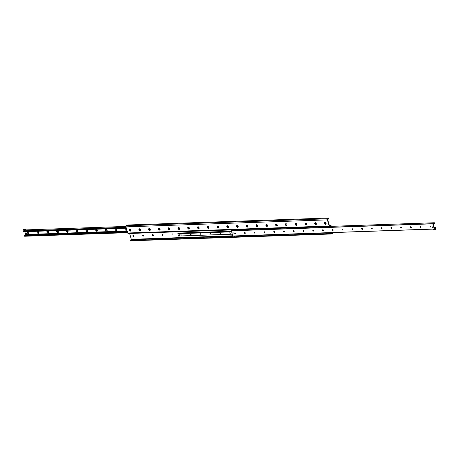 <?xml version="1.0" encoding="UTF-8"?>
<svg xmlns="http://www.w3.org/2000/svg" width="459" height="459" viewBox="0 0 459 459"><rect width="100%" height="100%" fill="white"/><g stroke="black" fill="none" stroke-linecap="round" stroke-linejoin="round"><path stroke-width="0.69" d="M129.174 230.16A1.079 0.74 58.8 0 1 129.427 229.202A1.079 0.74 58.8 0 1 130.402 229.489A1.079 0.74 58.8 0 1 130.74 230.045A1.079 0.74 58.8 0 1 130.281 231.129A1.079 0.74 58.8 0 1 129.174 230.16M130.459 229.546A0.62 0.43 -121.2 0 0 129.794 229.982A0.62 0.43 -121.2 0 0 130.712 229.97M129.943 229.425A0.62 0.43 -121.2 0 0 130.585 230.487M138.939 229.821A1.079 0.74 58.8 0 1 139.197 228.863A1.079 0.74 58.8 0 1 140.173 229.15A1.079 0.74 58.8 0 1 140.511 229.707A1.079 0.74 58.8 0 1 140.052 230.791A1.079 0.74 58.8 0 1 138.939 229.821M140.225 229.207A0.62 0.43 -121.2 0 0 139.559 229.638A0.62 0.43 -121.2 0 0 140.483 229.632M139.708 229.087A0.62 0.43 -121.2 0 0 140.351 230.148M148.71 229.483A1.079 0.74 58.8 0 1 148.963 228.525A1.079 0.74 58.8 0 1 149.938 228.811A1.079 0.74 58.8 0 1 150.277 229.368A1.079 0.74 58.8 0 1 149.818 230.452A1.079 0.74 58.8 0 1 148.71 229.483M149.99 228.869A0.62 0.43 -121.2 0 0 149.324 229.299A0.62 0.43 -121.2 0 0 150.248 229.293M149.473 228.748A0.62 0.43 -121.2 0 0 150.116 229.81M158.475 229.144A1.079 0.74 58.8 0 1 158.728 228.186A1.079 0.74 58.8 0 1 159.703 228.473A1.079 0.74 58.8 0 1 160.042 229.03A1.079 0.74 58.8 0 1 159.583 230.114A1.079 0.74 58.8 0 1 158.475 229.144M159.761 228.53A0.62 0.43 -121.2 0 0 159.095 228.961A0.62 0.43 -121.2 0 0 160.013 228.955M159.244 228.41A0.62 0.43 -121.2 0 0 159.887 229.471M168.241 228.806A1.079 0.74 58.8 0 1 168.499 227.848A1.079 0.74 58.8 0 1 169.474 228.129A1.079 0.74 58.8 0 1 169.813 228.691A1.079 0.74 58.8 0 1 169.348 229.775A1.079 0.74 58.8 0 1 168.241 228.806M169.526 228.192A0.62 0.43 -121.2 0 0 168.86 228.622A0.62 0.43 -121.2 0 0 169.784 228.616M169.01 228.066A0.62 0.43 -121.2 0 0 169.652 229.133M178.006 228.467A1.079 0.74 58.8 0 1 178.264 227.509A1.079 0.74 58.8 0 1 179.239 227.79A1.079 0.74 58.8 0 1 179.578 228.352A1.079 0.74 58.8 0 1 179.119 229.437A1.079 0.74 58.8 0 1 178.006 228.467M179.291 227.853A0.62 0.43 -121.2 0 0 178.626 228.284A0.62 0.43 -121.2 0 0 179.549 228.278M178.775 227.727A0.62 0.43 -121.2 0 0 179.417 228.789M187.777 228.129A1.079 0.74 58.8 0 1 188.029 227.165A1.079 0.74 58.8 0 1 189.005 227.452A1.079 0.74 58.8 0 1 189.343 228.014A1.079 0.74 58.8 0 1 188.884 229.098A1.079 0.74 58.8 0 1 187.777 228.129M189.062 227.515A0.62 0.43 -121.2 0 0 188.391 227.945A0.62 0.43 -121.2 0 0 189.315 227.939M188.54 227.389A0.62 0.43 -121.2 0 0 189.188 228.45M197.542 227.79A1.079 0.74 58.8 0 1 197.8 226.826A1.079 0.74 58.8 0 1 198.77 227.113A1.079 0.74 58.8 0 1 199.108 227.675A1.079 0.74 58.8 0 1 198.649 228.754A1.079 0.74 58.8 0 1 197.542 227.79M198.827 227.176A0.62 0.43 -121.2 0 0 198.162 227.607A0.62 0.43 -121.2 0 0 199.086 227.595M198.311 227.05A0.62 0.43 -121.2 0 0 198.954 228.112M207.307 227.446A1.079 0.74 58.8 0 1 207.566 226.488A1.079 0.74 58.8 0 1 208.541 226.775A1.079 0.74 58.8 0 1 208.879 227.337A1.079 0.74 58.8 0 1 208.42 228.416A1.079 0.74 58.8 0 1 207.307 227.446M208.593 226.838A0.62 0.43 -121.2 0 0 207.927 227.268A0.62 0.43 -121.2 0 0 208.851 227.257M208.076 226.712A0.62 0.43 -121.2 0 0 208.719 227.773M217.078 227.107A1.079 0.74 58.8 0 1 217.331 226.149A1.079 0.74 58.8 0 1 218.306 226.436A1.079 0.74 58.8 0 1 218.645 226.993A1.079 0.74 58.8 0 1 218.186 228.077A1.079 0.74 58.8 0 1 217.078 227.107M218.358 226.494A0.62 0.43 -121.2 0 0 217.692 226.93A0.62 0.43 -121.2 0 0 218.616 226.918M217.841 226.373A0.62 0.43 -121.2 0 0 218.484 227.434M226.844 226.769A1.079 0.74 58.8 0 1 227.096 225.811A1.079 0.74 58.8 0 1 228.071 226.098A1.079 0.74 58.8 0 1 228.41 226.654A1.079 0.74 58.8 0 1 227.951 227.739A1.079 0.74 58.8 0 1 226.844 226.769M228.129 226.155A0.62 0.43 -121.2 0 0 227.463 226.585A0.62 0.43 -121.2 0 0 228.381 226.58M227.612 226.035A0.62 0.43 -121.2 0 0 228.255 227.096M236.609 226.43A1.079 0.74 58.8 0 1 236.867 225.472A1.079 0.74 58.8 0 1 237.842 225.759A1.079 0.74 58.8 0 1 238.181 226.316A1.079 0.74 58.8 0 1 237.722 227.4A1.079 0.74 58.8 0 1 236.609 226.43M237.894 225.817A0.62 0.43 -121.2 0 0 237.228 226.247A0.62 0.43 -121.2 0 0 238.152 226.241M237.378 225.696A0.62 0.43 -121.2 0 0 238.02 226.757M246.38 226.092A1.079 0.74 58.8 0 1 246.632 225.134A1.079 0.74 58.8 0 1 247.608 225.421A1.079 0.74 58.8 0 1 247.946 225.977A1.079 0.74 58.8 0 1 247.487 227.062A1.079 0.74 58.8 0 1 246.38 226.092M247.659 225.478A0.62 0.43 -121.2 0 0 246.994 225.908A0.62 0.43 -121.2 0 0 247.917 225.903M247.143 225.358A0.62 0.43 -121.2 0 0 247.785 226.419M256.145 225.753A1.079 0.74 58.8 0 1 256.397 224.795A1.079 0.74 58.8 0 1 257.373 225.076A1.079 0.74 58.8 0 1 257.711 225.639A1.079 0.74 58.8 0 1 257.252 226.723A1.079 0.74 58.8 0 1 256.145 225.753M257.43 225.139A0.62 0.43 -121.2 0 0 256.765 225.57A0.62 0.43 -121.2 0 0 257.683 225.564M256.914 225.013A0.62 0.43 -121.2 0 0 257.556 226.08M265.91 225.415A1.079 0.74 58.8 0 1 266.168 224.457A1.079 0.74 58.8 0 1 267.138 224.738A1.079 0.74 58.8 0 1 267.482 225.3A1.079 0.74 58.8 0 1 267.018 226.385A1.079 0.74 58.8 0 1 265.91 225.415M267.195 224.801A0.62 0.43 -121.2 0 0 266.53 225.231A0.62 0.43 -121.2 0 0 267.454 225.226M266.679 224.675A0.62 0.43 -121.2 0 0 267.322 225.736M275.675 225.076A1.079 0.74 58.8 0 1 275.934 224.112A1.079 0.74 58.8 0 1 276.909 224.399A1.079 0.74 58.8 0 1 277.247 224.962A1.079 0.74 58.8 0 1 276.788 226.046A1.079 0.74 58.8 0 1 275.675 225.076M276.961 224.462A0.62 0.43 -121.2 0 0 276.295 224.893A0.62 0.43 -121.2 0 0 277.219 224.887M276.444 224.336A0.62 0.43 -121.2 0 0 277.087 225.398M285.446 224.738A1.079 0.74 58.8 0 1 285.699 223.774A1.079 0.74 58.8 0 1 286.674 224.061A1.079 0.74 58.8 0 1 287.013 224.623A1.079 0.74 58.8 0 1 286.554 225.702A1.079 0.74 58.8 0 1 285.446 224.738M286.732 224.124A0.62 0.43 -121.2 0 0 286.06 224.554A0.62 0.43 -121.2 0 0 286.984 224.543M286.209 223.998A0.62 0.43 -121.2 0 0 286.858 225.059M295.212 224.394A1.079 0.74 58.8 0 1 295.464 223.435A1.079 0.74 58.8 0 1 296.439 223.722A1.079 0.74 58.8 0 1 296.778 224.285A1.079 0.74 58.8 0 1 296.319 225.363A1.079 0.74 58.8 0 1 295.212 224.394M296.497 223.785A0.62 0.43 -121.2 0 0 295.831 224.216A0.62 0.43 -121.2 0 0 296.755 224.204M295.98 223.659A0.62 0.43 -121.2 0 0 296.623 224.721M304.977 224.055A1.079 0.74 58.8 0 1 305.235 223.097A1.079 0.74 58.8 0 1 306.21 223.384A1.079 0.74 58.8 0 1 306.549 223.94A1.079 0.74 58.8 0 1 306.09 225.025A1.079 0.74 58.8 0 1 304.977 224.055M306.262 223.441A0.62 0.43 -121.2 0 0 305.596 223.877A0.62 0.43 -121.2 0 0 306.52 223.866M305.746 223.321A0.62 0.43 -121.2 0 0 306.388 224.382M314.748 223.717A1.079 0.74 58.8 0 1 315 222.758A1.079 0.74 58.8 0 1 315.976 223.045A1.079 0.74 58.8 0 1 316.314 223.602A1.079 0.74 58.8 0 1 315.855 224.686A1.079 0.74 58.8 0 1 314.748 223.717M316.027 223.103A0.62 0.43 -121.2 0 0 315.362 223.533A0.62 0.43 -121.2 0 0 316.285 223.527M315.511 222.982A0.62 0.43 -121.2 0 0 316.153 224.044M324.513 223.378A1.079 0.74 58.8 0 1 324.765 222.42A1.079 0.74 58.8 0 1 325.741 222.707A1.079 0.74 58.8 0 1 326.079 223.263A1.079 0.74 58.8 0 1 325.62 224.348A1.079 0.74 58.8 0 1 324.513 223.378M325.798 222.764A0.62 0.43 -121.2 0 0 325.133 223.194A0.62 0.43 -121.2 0 0 326.051 223.189M325.282 222.644A0.62 0.43 -121.2 0 0 325.924 223.705M228.439 221.972L228.014 222.047L228.439 221.972M226.729 222.03L226.304 222.104L226.729 222.03M222.822 222.167L222.397 222.242L222.822 222.167M221.112 222.225L220.693 222.299L221.112 222.225M130.672 225.369L130.247 225.444L130.672 225.369M128.962 225.426L128.537 225.501L128.962 225.426M227.549 222.001L227.205 222.064L227.549 222.001M221.932 222.196L221.588 222.259L221.932 222.196M129.782 225.398L129.438 225.461L129.782 225.398M132.949 235.811A1.079 0.74 -121.2 0 0 133.202 236.236M133.707 236.368A0.62 0.43 58.8 0 1 133.064 235.306A0.62 0.43 58.8 0 1 133.707 236.368A0.62 0.43 58.8 0 1 133.076 235.295M142.715 235.473A1.079 0.74 -121.2 0 0 142.973 235.897M143.489 236.018A0.62 0.43 58.8 0 1 142.847 234.956A0.62 0.43 58.8 0 1 143.472 236.029A0.62 0.43 58.8 0 1 142.829 234.962M152.48 235.134A1.079 0.74 -121.2 0 0 152.738 235.559M153.254 235.679A0.62 0.43 58.8 0 1 152.612 234.618M152.463 235.174A0.62 0.43 58.8 0 1 153.289 234.933A0.62 0.43 58.8 0 1 153.243 235.691A0.62 0.43 58.8 0 1 152.463 235.174M163.02 235.341A0.62 0.43 58.8 0 1 162.256 234.819A1.079 0.74 -121.2 0 0 162.503 235.215M162.256 234.819A0.62 0.43 58.8 0 1 163.054 234.595A0.62 0.43 58.8 0 1 163.008 235.347A0.62 0.43 58.8 0 1 162.366 234.285M172.016 234.457A1.079 0.74 -121.2 0 0 172.268 234.876M172.773 235.008A0.62 0.43 58.8 0 1 172.131 233.947A0.62 0.43 58.8 0 1 172.773 235.008A0.62 0.43 58.8 0 1 172.142 233.941M128.463 233.459A0.826 0.562 -92 0 1 127.722 233.006L125.927 226.861A0.826 0.562 -92 0 1 126.219 225.782L127.866 224.996L328.575 218.025L327.657 218.788A0.826 0.562 88 0 0 327.37 219.867L329.166 226.012A0.826 0.562 88 0 0 329.906 226.465L330.968 226.184L330.337 226.207M328.633 218.197L328.719 218.484M328.77 218.662L327.68 219.683L329.476 225.822L330.537 225.541L329.401 225.581M130.367 240.803L331.134 234.004L332.781 233.218A0.826 0.562 88 0 0 333.114 232.575M130.425 240.975L130.121 240.464L131.32 239.317L129.61 233.476M130.287 240.516L331.002 233.545L331.134 234.004M331.811 233.803L331.673 233.344L331.002 233.545M331.673 233.344L332.764 232.593M230.429 236.569L230.848 236.494L230.429 236.569M232.139 236.511L232.558 236.431L232.139 236.511M231.267 236.54L231.726 236.454L231.267 236.54M333.079 230.366A0.545 0.379 58.8 0 1 332.419 229.93L332.385 229.781M331.369 226.321L331.278 225.994A0.826 0.562 88 0 0 330.537 225.541M234.727 233.258A1.079 0.74 -121.2 0 0 234.968 233.654M235.41 233.757A0.545 0.379 58.8 0 1 234.842 232.822A0.545 0.379 58.8 0 1 235.392 233.769A0.545 0.379 58.8 0 1 234.824 232.833M244.498 232.92A1.079 0.74 -121.2 0 0 244.733 233.315M245.158 233.424A0.545 0.379 58.8 0 1 244.595 232.489A0.545 0.379 58.8 0 1 245.158 233.424A0.545 0.379 58.8 0 1 244.607 232.483M254.263 232.581A1.079 0.74 -121.2 0 0 254.504 232.977M254.94 233.08A0.545 0.379 58.8 0 1 254.378 232.145A0.545 0.379 58.8 0 1 254.929 233.086A0.545 0.379 58.8 0 1 254.361 232.151M264.028 232.243A1.079 0.74 -121.2 0 0 264.269 232.638M264.694 232.747A0.545 0.379 58.8 0 1 264.126 231.812A0.545 0.379 58.8 0 1 264.694 232.747A0.545 0.379 58.8 0 1 264.143 231.806M273.799 231.904A1.079 0.74 -121.2 0 0 274.034 232.3M274.476 232.397A0.545 0.379 58.8 0 1 273.908 231.468A0.545 0.379 58.8 0 1 274.459 232.409A0.545 0.379 58.8 0 1 273.897 231.474M283.564 231.566A1.079 0.74 -121.2 0 0 283.805 231.961M284.241 232.059A0.545 0.379 58.8 0 1 283.679 231.124M283.542 231.617A0.545 0.379 58.8 0 1 284.27 231.405A0.545 0.379 58.8 0 1 284.23 232.07A0.545 0.379 58.8 0 1 283.542 231.617M293.33 231.221A1.079 0.74 -121.2 0 0 293.571 231.617M294.012 231.72A0.545 0.379 58.8 0 1 293.444 230.785M293.307 231.279A0.545 0.379 58.8 0 1 294.035 231.066A0.545 0.379 58.8 0 1 293.995 231.732A0.545 0.379 58.8 0 1 293.307 231.279M303.095 230.883A1.079 0.74 -121.2 0 0 303.336 231.279M303.106 230.917A0.545 0.379 58.8 0 1 303.801 230.728A0.545 0.379 58.8 0 1 303.118 230.952A0.545 0.379 58.8 0 1 303.106 230.917M303.76 231.393A0.545 0.379 58.8 0 1 303.198 230.458M312.866 230.544A1.079 0.74 -121.2 0 0 313.107 230.94M313.543 231.043A0.545 0.379 58.8 0 1 312.981 230.108M312.843 230.602A0.545 0.379 58.8 0 1 313.566 230.389A0.545 0.379 58.8 0 1 313.531 231.055A0.545 0.379 58.8 0 1 312.843 230.602M322.631 230.206A1.079 0.74 -121.2 0 0 322.872 230.602M323.297 230.716A0.545 0.379 58.8 0 1 322.729 229.775A0.545 0.379 58.8 0 1 323.297 230.716A0.545 0.379 58.8 0 1 322.746 229.77M332.396 229.867A1.079 0.74 -121.2 0 0 332.637 230.263M332.419 229.93A0.545 0.379 58.8 0 1 332.511 229.431M332.379 229.919A0.545 0.379 58.8 0 1 333.102 229.712A0.545 0.379 58.8 0 1 333.062 230.372A0.545 0.379 58.8 0 1 332.379 229.919M342.167 229.529A1.079 0.74 -121.2 0 0 342.403 229.925M342.844 230.028A0.545 0.379 58.8 0 1 342.276 229.093A0.545 0.379 58.8 0 1 342.827 230.034A0.545 0.379 58.8 0 1 342.265 229.098M351.933 229.19A1.079 0.74 -121.2 0 0 352.173 229.586M352.61 229.684A0.545 0.379 58.8 0 1 352.047 228.754M351.91 229.242A0.545 0.379 58.8 0 1 352.638 229.035A0.545 0.379 58.8 0 1 352.598 229.695A0.545 0.379 58.8 0 1 351.91 229.242M361.698 228.852A1.079 0.74 -121.2 0 0 361.939 229.248M362.38 229.345A0.545 0.379 58.8 0 1 361.812 228.416A0.545 0.379 58.8 0 1 362.363 229.357A0.545 0.379 58.8 0 1 361.795 228.421M371.463 228.513A1.079 0.74 -121.2 0 0 371.704 228.909M372.129 229.018A0.545 0.379 58.8 0 1 371.566 228.083A0.545 0.379 58.8 0 1 372.129 229.018A0.545 0.379 58.8 0 1 371.578 228.071M381.234 228.169A1.079 0.74 -121.2 0 0 381.475 228.565M381.911 228.668A0.545 0.379 58.8 0 1 381.349 227.733M381.211 228.226A0.545 0.379 58.8 0 1 381.934 228.014A0.545 0.379 58.8 0 1 381.899 228.68A0.545 0.379 58.8 0 1 381.211 228.226M390.999 227.83A1.079 0.74 -121.2 0 0 391.24 228.226M391.682 228.33A0.545 0.379 58.8 0 1 391.114 227.394M390.976 227.888A0.545 0.379 58.8 0 1 391.705 227.675A0.545 0.379 58.8 0 1 391.665 228.341A0.545 0.379 58.8 0 1 390.976 227.888M400.764 227.492A1.079 0.74 -121.2 0 0 401.005 227.888M401.447 227.991A0.545 0.379 58.8 0 1 400.879 227.056M400.747 227.549A0.545 0.379 58.8 0 1 401.47 227.337A0.545 0.379 58.8 0 1 401.43 228.003A0.545 0.379 58.8 0 1 400.747 227.549M410.535 227.153A1.079 0.74 -121.2 0 0 410.771 227.549M411.201 227.664A0.545 0.379 58.8 0 1 410.633 226.723A0.545 0.379 58.8 0 1 411.201 227.664A0.545 0.379 58.8 0 1 410.65 226.717M420.301 226.815A1.079 0.74 -121.2 0 0 420.542 227.211M420.978 227.314A0.545 0.379 58.8 0 1 420.415 226.379M420.278 226.866A0.545 0.379 58.8 0 1 421.006 226.66A0.545 0.379 58.8 0 1 420.966 227.32A0.545 0.379 58.8 0 1 420.278 226.866M430.066 226.476A1.079 0.74 -121.2 0 0 430.307 226.872M430.731 226.981A0.545 0.379 58.8 0 1 430.163 226.046A0.545 0.379 58.8 0 1 430.731 226.981A0.545 0.379 58.8 0 1 430.181 226.04M434.208 227.383L434.575 228.1L435.717 227.429L435.935 227.916L434.26 228.995L432.745 223.82L434.346 222.747L434.472 223.458L433.893 223.55L433.359 224.485L434.185 227.383M435.488 227.83L434.352 227.871M434.512 228.031L434.828 227.853M232.868 232.753L232.954 232.403L233.367 233.086L232.868 232.753M432.108 227.079L432.194 226.729L432.602 227.406L432.108 227.079M232.627 229.896L231.302 230.82L232.885 236.058L434.3 229.058M27.397 232.73A1.079 0.74 58.8 0 1 27.655 231.772A1.079 0.74 58.8 0 1 28.63 232.053A1.079 0.74 58.8 0 1 28.969 232.615A1.079 0.74 58.8 0 1 28.51 233.7A1.079 0.74 58.8 0 1 27.397 232.73M28.693 232.128A0.545 0.379 -121.2 0 0 28.119 232.518A0.545 0.379 -121.2 0 0 28.934 232.524M28.251 232.024A0.545 0.379 -121.2 0 0 28.819 232.96M37.168 232.392A1.079 0.74 58.8 0 1 37.42 231.434A1.079 0.74 58.8 0 1 38.395 231.715A1.079 0.74 58.8 0 1 38.734 232.277A1.079 0.74 58.8 0 1 38.275 233.361A1.079 0.74 58.8 0 1 37.168 232.392M38.458 231.789A0.545 0.379 -121.2 0 0 37.885 232.179A0.545 0.379 -121.2 0 0 38.699 232.185M38.022 231.686A0.545 0.379 -121.2 0 0 38.585 232.621M46.933 232.053A1.079 0.74 58.8 0 1 47.185 231.089A1.079 0.74 58.8 0 1 48.161 231.376A1.079 0.74 58.8 0 1 48.499 231.938A1.079 0.74 58.8 0 1 48.04 233.023A1.079 0.74 58.8 0 1 46.933 232.053M48.229 231.451A0.545 0.379 -121.2 0 0 47.65 231.841A0.545 0.379 -121.2 0 0 48.465 231.847M47.788 231.347A0.545 0.379 -121.2 0 0 48.35 232.283M56.698 231.715A1.079 0.74 58.8 0 1 56.956 230.751A1.079 0.74 58.8 0 1 57.932 231.038A1.079 0.74 58.8 0 1 58.27 231.6A1.079 0.74 58.8 0 1 57.811 232.679A1.079 0.74 58.8 0 1 56.698 231.715M57.995 231.112A0.545 0.379 -121.2 0 0 57.421 231.502A0.545 0.379 -121.2 0 0 58.236 231.508M57.553 231.009A0.545 0.379 -121.2 0 0 58.121 231.944M66.469 231.37A1.079 0.74 58.8 0 1 66.721 230.412A1.079 0.74 58.8 0 1 67.697 230.699A1.079 0.74 58.8 0 1 68.035 231.261A1.079 0.74 58.8 0 1 67.576 232.34A1.079 0.74 58.8 0 1 66.469 231.37M67.76 230.774A0.545 0.379 -121.2 0 0 67.186 231.158A0.545 0.379 -121.2 0 0 68.001 231.17M67.318 230.67A0.545 0.379 -121.2 0 0 67.886 231.606M76.234 231.032A1.079 0.74 58.8 0 1 76.487 230.074A1.079 0.74 58.8 0 1 77.462 230.361A1.079 0.74 58.8 0 1 77.8 230.917A1.079 0.74 58.8 0 1 77.342 232.002A1.079 0.74 58.8 0 1 76.234 231.032M77.525 230.435A0.545 0.379 -121.2 0 0 76.951 230.82A0.545 0.379 -121.2 0 0 77.766 230.831M77.089 230.332A0.545 0.379 -121.2 0 0 77.651 231.267M85.999 230.693A1.079 0.74 58.8 0 1 86.258 229.735A1.079 0.74 58.8 0 1 87.227 230.022A1.079 0.74 58.8 0 1 87.566 230.579A1.079 0.74 58.8 0 1 87.107 231.663A1.079 0.74 58.8 0 1 85.999 230.693M87.296 230.091A0.545 0.379 -121.2 0 0 86.717 230.481A0.545 0.379 -121.2 0 0 87.537 230.487M86.854 229.993A0.545 0.379 -121.2 0 0 87.422 230.929M95.765 230.355A1.079 0.74 58.8 0 1 96.023 229.397A1.079 0.74 58.8 0 1 96.998 229.684A1.079 0.74 58.8 0 1 97.337 230.24A1.079 0.74 58.8 0 1 96.878 231.325A1.079 0.74 58.8 0 1 95.765 230.355M97.061 229.752A0.545 0.379 -121.2 0 0 96.488 230.143A0.545 0.379 -121.2 0 0 97.302 230.148M96.62 229.655A0.545 0.379 -121.2 0 0 97.188 230.584M105.536 230.016A1.079 0.74 58.8 0 1 105.788 229.058A1.079 0.74 58.8 0 1 106.763 229.345A1.079 0.74 58.8 0 1 107.102 229.902A1.079 0.74 58.8 0 1 106.643 230.986A1.079 0.74 58.8 0 1 105.536 230.016M106.827 229.414A0.545 0.379 -121.2 0 0 106.253 229.804A0.545 0.379 -121.2 0 0 107.067 229.81M106.39 229.316A0.545 0.379 -121.2 0 0 106.953 230.246M115.301 229.678A1.079 0.74 58.8 0 1 115.553 228.72A1.079 0.74 58.8 0 1 116.529 229.001A1.079 0.74 58.8 0 1 116.867 229.563A1.079 0.74 58.8 0 1 116.408 230.647A1.079 0.74 58.8 0 1 115.301 229.678M116.597 229.075A0.545 0.379 -121.2 0 0 116.018 229.466A0.545 0.379 -121.2 0 0 116.833 229.471M116.156 228.972A0.545 0.379 -121.2 0 0 116.724 229.907M126.701 229.5A1.079 0.74 58.8 0 1 126.064 230.303A1.079 0.74 58.8 0 1 125.066 229.339A1.079 0.74 58.8 0 1 125.324 228.381A1.079 0.74 58.8 0 1 126.3 228.662A1.079 0.74 58.8 0 1 126.569 229.064M126.363 228.737A0.545 0.379 -121.2 0 0 125.789 229.127A0.545 0.379 -121.2 0 0 126.615 229.219M125.921 228.634A0.545 0.379 -121.2 0 0 126.489 229.569M22.979 229.959L23.954 229.925L25.343 229.087L24.361 229.121L22.979 229.959L23.283 231.571L126.236 227.928M24.763 231.52L126.288 228.094M126.311 228.169L24.815 231.697L25.641 234.515L25.073 235.519M24.528 235.542L127.418 231.967L24.528 235.542L24.654 236.253L127.625 232.667M180.88 234.778L180.966 234.423L181.391 235.117L180.88 234.778M190.646 234.44L190.737 234.084L191.156 234.778L190.646 234.44M200.411 234.101L200.503 233.746L200.922 234.44L200.411 234.101M210.182 233.763L210.268 233.401L210.692 234.101L210.182 233.763M219.947 233.424L220.033 233.063L220.458 233.763L219.947 233.424M229.712 233.086L229.804 232.724L230.223 233.424L229.712 233.086M178.781 233.08L231.428 231.25L178.798 233.074L178.476 233.637M177.84 233.66L231.588 231.789L177.84 233.66L178.488 236.052L232.283 234.182L178.488 236.052M130.367 229.477L130.132 229.861L130.735 230.085M140.133 229.139L139.903 229.523L140.5 229.747M149.898 228.8L149.668 229.184L150.271 229.408M159.669 228.462L159.434 228.846L160.036 229.07M169.434 228.123L169.199 228.507L169.801 228.731M179.199 227.779L178.97 228.169L179.567 228.393M188.965 227.44L188.735 227.83L189.338 228.054M198.736 227.102L198.5 227.486L199.103 227.71M208.501 226.763L208.271 227.148L208.868 227.371M218.266 226.425L218.036 226.809L218.639 227.033M228.037 226.086L227.802 226.471L228.404 226.694M237.802 225.748L237.567 226.132L238.169 226.356M247.567 225.409L247.338 225.794L247.94 226.017M257.338 225.071L257.103 225.455L257.706 225.679M267.104 224.726L266.868 225.117L267.471 225.34M276.869 224.388L276.639 224.778L277.236 225.002M234.446 236.672L234.17 236.838L233.929 236.024M232.954 236.058L233.195 236.873L234.17 236.838M436.021 229.041L434.639 229.879L434.392 229.035L435.826 228.163L436.021 229.041M433.422 229.093L433.657 229.913L434.639 229.879M23.529 229.879L24.046 229.729M23.977 229.632L23.478 229.867L23.977 229.632M24.683 229.207L24.092 229.483L24.683 229.207M24.138 229.5L24.775 229.311M25.343 229.087L25.589 229.93L24.149 230.802L23.954 229.925M23.174 230.837L24.149 230.802M22.95 230.068L23.925 230.034M331.392 232.736L330.933 233.017M330.555 233.247L326.722 233.683L326.527 232.805M329.946 232.69L326.475 232.839M330.141 233.562L329.895 232.719M326.406 232.811L326.665 233.476M330.187 232.679L330.382 233.35L331.507 232.633M330.084 233.356L330.382 233.35M239.242 235.937L238.783 236.213M238.405 236.442L234.572 236.878L234.377 236.006M237.791 235.886L234.325 236.035M237.992 236.764L237.745 235.92M234.256 236.012L234.515 236.678M238.037 235.88L238.232 236.546L239.351 235.834M237.928 236.557L238.232 236.546M26.243 233.074A0.499 0.344 58.8 0 1 26.857 233.803A0.499 0.344 58.8 0 1 26.702 233.838M25.979 233.545A0.499 0.344 58.8 0 1 26.639 233.356A0.499 0.344 58.8 0 1 26.605 233.958A0.499 0.344 58.8 0 1 25.979 233.545M178.826 234.968L179.704 234.784L179.658 235.714L179.05 235.731L178.826 234.968L179.435 234.945L179.658 235.714M332.649 232.753L331.375 232.799M326.452 232.971L239.225 236.001M233 236.213L131.205 239.747M131.32 239.317L232.759 235.794M126.219 225.782L327.657 218.788M327.37 219.867L125.927 226.861M127.722 233.006L329.166 226.012M432.745 223.82L231.302 230.82M432.78 223.682L231.342 230.676M434.26 228.995L232.816 235.989M435.625 227.503L434.26 227.549M434.306 222.758L330.044 226.379M125.886 226.43L25.584 229.913L125.886 226.425M126.053 227.291L23.122 230.866M126.116 227.503L23.065 231.084M126.231 227.893L23.179 231.468M127.132 230.986L25.641 234.515M127.258 231.411L25.52 234.945M127.298 231.543L25.285 235.088M127.315 231.606L25.234 235.151M127.401 231.898L25.107 235.45M127.482 232.185L24.436 235.76M127.596 232.57L24.545 236.15M178.671 233.172L231.456 231.342M231.439 231.29L178.712 233.12M232.277 234.159L178.465 236.029M177.788 233.723L231.606 231.858M130.121 240.464L130.253 240.929M328.879 218.536L328.747 218.071M330.732 225.478L329.39 225.524M329.711 226.528L128.268 233.522M434.329 229.064L232.885 236.058M435.717 227.429L434.237 227.48M434.931 227.922L434.375 227.939M434.346 222.747L330.067 226.367M126.259 227.997L23.283 231.571M127.631 232.679L24.654 236.253"/></g></svg>
